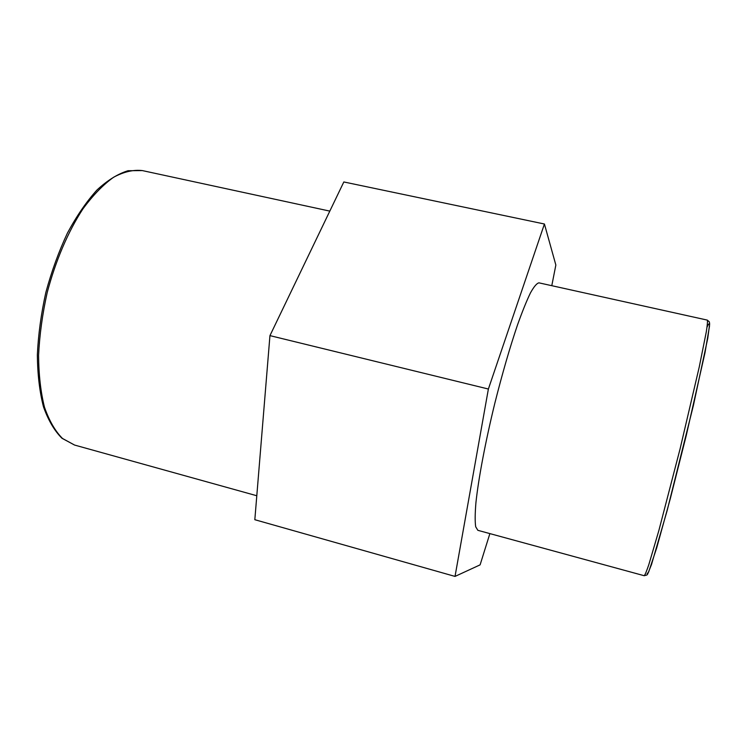 <?xml version="1.0" encoding="UTF-8"?>
<svg xmlns="http://www.w3.org/2000/svg" width="747" height="747" viewBox="0 0 747 747"><rect width="100%" height="100%" fill="white"/><g stroke="black" fill="none" stroke-linecap="round" stroke-linejoin="round"><path stroke-width="1.12" d="M489.873 533.601L480.106 564.853L455.026 576.413L488.379 389.028L544.423 224.007L555.852 265.026L551.79 285.69M544.423 224.007L343.825 181.96L269.947 335.627L254.83 519.707L455.026 576.413M269.947 335.627L488.379 389.028M477.856 530.323L475.69 526.766C474.933 521.658 475.008 513.665 475.914 502.787C478.435 478.818 485.382 441.897 494.831 403.231C502.273 373.696 509.818 347.644 517.456 325.076C522.274 311.592 526.616 300.836 530.491 292.824C534.012 286.54 536.832 283.216 538.97 282.852L707.306 320.108C707.717 321.061 707.362 325.076 706.242 332.135L699.248 366.992L680.059 448.975L658.882 530.463L648.844 564.573C646.547 571.343 644.997 575.059 644.194 575.713L477.856 530.323M647.117 573.631L648.592 572.165L656.66 548.037L670.32 498.594L686.278 435.389L704.991 352.743L709.519 325.991C709.538 322.863 708.716 323.236 707.045 327.111M74.569 445.053L62.487 438.47C55.185 431.122 49.19 420.71 44.484 407.246C40.702 392.147 38.741 374.863 38.583 355.376C39.554 335.029 42.42 314.132 47.173 292.693C55.558 260.834 68.108 231.579 82.88 208.955C92.992 195.219 103.235 184.64 113.619 177.235C123.825 171.773 133.396 169.55 142.35 170.587L128.045 170.727C117.886 173.846 107.54 180.26 96.998 189.981C86.549 201.541 76.698 215.883 67.463 233.008C58.826 251.422 51.627 271.208 45.866 292.357C41.122 313.759 38.284 334.628 37.35 354.946C37.555 374.406 39.591 391.68 43.466 406.788C48.266 420.29 54.438 430.786 61.973 438.274L74.569 445.053L256.8 495.747M707.306 320.108L709.37 321.948L709.65 324.058L707.754 338.307L693.421 405.36L667.127 510.64L651.487 564.583L647.686 574.032L646.911 575.003L644.194 575.713M329.81 211.112L142.35 170.587"/></g></svg>
